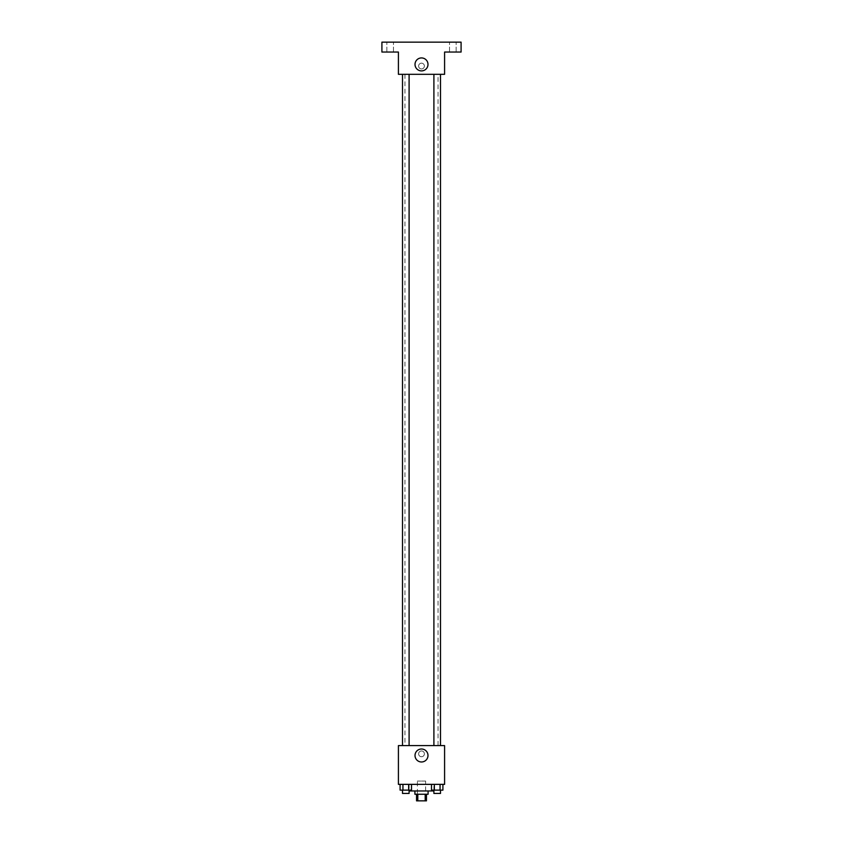 <?xml version="1.0" encoding="UTF-8"?>
<svg xmlns="http://www.w3.org/2000/svg" width="843" height="843" viewBox="0 0 843 843"><rect width="100%" height="100%" fill="white"/><g stroke="black" fill="none" stroke-linecap="round" stroke-linejoin="round"><path stroke-width="0.63" stroke-dasharray="4.21 3.16" d="M425.62 781.061L417.38 781.061L425.62 781.061L425.62 800.85L417.38 800.85L425.62 800.85M417.801 800.85L416.547 800.85L416.547 794.254L417.801 794.254L417.801 800.85L426.453 800.85L426.453 794.254L425.199 794.254L425.199 800.85M417.801 794.254L416.547 794.254M425.199 794.254L426.453 794.254M414.904 794.254L428.096 794.254M421.5 790.955L414.904 790.955L421.5 790.955M433.871 784.359L409.129 784.359L433.871 784.359L433.871 790.955L409.129 790.955M400.088 784.359L400.088 790.133L402.943 790.133L400.088 790.133L402.943 790.133L402.943 784.359L408.655 784.359L400.088 784.359L411.51 784.359L402.943 784.359L402.943 790.133L411.51 790.133L408.655 790.133L411.51 790.133L411.51 784.359L408.655 784.359L411.51 784.359L408.655 784.359L408.655 790.133L402.943 790.133L408.655 790.133L408.655 784.359L411.51 784.359L402.943 784.359L411.51 784.359M398.412 784.359L444.588 784.359L444.588 745.602L398.412 745.602L398.412 784.359M431.49 784.359L431.49 790.133L434.345 790.133L431.49 790.133L434.345 790.133L434.345 784.359L440.057 784.359L431.49 784.359L442.912 784.359L434.345 784.359L434.345 790.133L442.912 790.133L440.057 790.133L442.912 790.133L442.912 784.359L440.057 784.359L442.912 784.359L440.057 784.359L440.057 790.133L434.345 790.133L440.057 790.133L440.057 784.359L442.912 784.359L434.345 784.359L442.912 784.359M424.387 753.842A2.887 2.887 0 0 0 420.056 751.345A2.887 2.887 0 0 0 420.056 756.34A2.887 2.887 0 0 0 424.387 753.842A2.887 2.887 0 0 0 420.056 751.345A2.887 2.887 0 0 0 420.056 756.34A2.887 2.887 0 0 0 424.387 753.842M438.054 745.602L404.946 745.602L438.054 745.602L438.054 74.31L404.946 74.31L438.054 74.31M409.097 745.602L402.501 745.602L409.097 745.602L402.501 745.602L409.097 745.602L409.097 74.31L402.501 74.31L409.097 74.31M440.499 745.602L433.903 745.602L440.499 745.602L433.903 745.602L440.499 745.602L440.499 74.31L433.903 74.31L440.499 74.31M398.412 756.729L398.412 750.955L398.412 756.729M444.588 750.955L444.588 756.729L444.588 750.955M427.991 755.497A6.491 6.491 0 0 1 418.254 761.113A6.491 6.491 0 0 1 418.254 749.88A6.491 6.491 0 0 1 427.991 755.497M398.412 74.31L444.588 74.31L444.588 52.045L461.089 52.045L461.089 42.15L381.911 42.15L381.911 52.045L398.412 52.045L398.412 74.31M424.387 66.07A2.887 2.887 0 0 0 420.056 63.562A2.887 2.887 0 0 0 420.056 68.568A2.887 2.887 0 0 0 424.387 66.07A2.887 2.887 0 0 0 420.056 63.562A2.887 2.887 0 0 0 420.056 68.568A2.887 2.887 0 0 0 424.387 66.07M398.412 68.947L398.412 63.183L398.412 68.947M444.588 63.183L444.588 68.947L444.588 63.183M427.991 64.416A6.491 6.491 0 0 1 418.254 70.032A6.491 6.491 0 0 1 418.254 58.799A6.491 6.491 0 0 1 427.991 64.416M390.161 52.045L393.46 52.045L390.161 52.045M452.839 52.045L456.137 52.045L452.839 52.045M390.161 42.15L393.46 42.15L390.161 42.15M452.839 42.15L456.137 42.15L452.839 42.15M440.499 790.133L433.903 790.133L440.499 790.133L433.903 790.133L440.499 790.133L440.499 793.432L433.903 793.432L440.499 793.432L433.903 793.432L433.903 790.133M409.129 784.359L409.129 790.133L402.501 790.133L409.097 790.133L402.501 790.133L409.097 790.133L409.097 793.432L402.501 793.432L409.097 793.432L402.501 793.432L402.501 790.133M440.057 784.359L440.057 790.133M434.345 784.359L434.345 790.133M408.655 784.359L408.655 790.133M402.943 784.359L402.943 790.133M417.38 800.85L417.38 781.061M404.946 74.31L404.946 745.602M402.501 74.31L402.501 745.602M433.903 74.31L433.903 745.602M393.46 52.045L393.46 42.15L393.46 52.045M386.863 52.045L386.863 42.15L386.863 52.045M456.137 52.045L456.137 42.15L456.137 52.045M449.54 52.045L449.54 42.15L449.54 52.045"/><path stroke-width="1.26" d="M425.199 794.254L425.199 800.85L416.547 800.85L416.547 794.254M425.199 800.85L426.453 800.85L426.453 794.254M428.096 790.955L428.096 794.254L414.904 794.254L414.904 790.955M417.801 794.254L417.801 800.85M402.501 790.133L402.501 793.432L409.097 793.432L409.097 790.133L409.129 790.955L433.871 790.955L433.871 790.133L433.903 793.432L440.499 793.432L440.499 790.133M444.588 784.359L398.412 784.359L398.412 745.602L444.588 745.602L444.588 784.359M427.991 755.497A6.491 6.491 0 0 1 418.254 761.113A6.491 6.491 0 0 1 418.254 749.88A6.491 6.491 0 0 1 427.991 755.497M433.903 745.602L433.903 74.31M409.097 74.31L409.097 745.602M444.588 74.31L398.412 74.31L398.412 52.045L381.911 52.045L381.911 42.15L461.089 42.15L461.089 52.045L444.588 52.045L444.588 74.31M427.991 64.416A6.491 6.491 0 0 1 418.254 70.032A6.491 6.491 0 0 1 418.254 58.799A6.491 6.491 0 0 1 427.991 64.416M442.912 784.359L442.912 790.133L431.49 790.133L431.49 784.359M440.057 784.359L440.057 790.133M434.345 784.359L434.345 790.133M411.51 784.359L411.51 790.133L400.088 790.133L400.088 784.359M408.655 784.359L408.655 790.133M402.943 784.359L402.943 790.133M440.499 745.602L440.499 74.31M402.501 74.31L402.501 745.602"/></g></svg>
